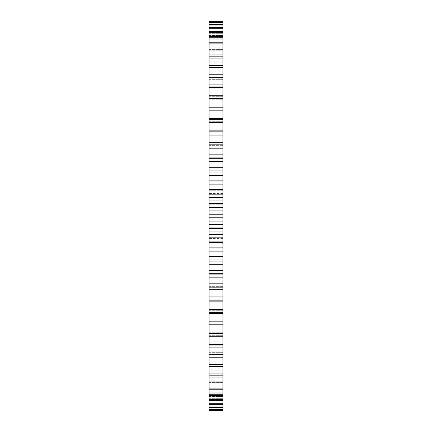 <?xml version="1.0" encoding="UTF-8"?>
<svg xmlns="http://www.w3.org/2000/svg" width="432" height="432" viewBox="0 0 432 432"><rect width="100%" height="100%" fill="white"/><g stroke="black" fill="none" stroke-linecap="round" stroke-linejoin="round"><path stroke-width="0.32" stroke-dasharray="2.16 1.62" d="M209.093 410.27L222.907 410.4L222.907 400.523L222.907 410.4L209.093 410.4L209.093 273.721L209.093 274.115L222.907 274.115L222.907 21.6L222.907 31.477L222.907 21.6L209.093 21.6L209.093 31.477L209.093 21.6L222.907 21.73M222.907 410.27L222.907 286.637L209.093 286.637L209.093 287.161L222.907 287.161L222.907 274.007L209.093 274.007L209.093 21.73M209.093 158.279L209.093 157.993L209.093 158.279L222.907 158.279L222.907 157.993L222.907 158.279M209.093 144.877L209.093 145.363L209.093 144.877L222.907 144.877L222.907 145.363L222.907 144.877M209.093 22.507L209.093 32.092L209.093 22.507L222.907 22.507L222.907 32.092L222.907 22.507M209.093 24.446L209.093 33.685L209.093 24.446L222.907 24.446L222.907 33.685L222.907 24.446M209.093 27.41L209.093 36.256L209.093 27.41L222.907 27.41L222.907 36.256L222.907 27.41M209.093 31.379L209.093 39.782L209.093 31.379L222.907 31.379L222.907 39.782L222.907 31.379M209.093 36.331L209.093 44.248L209.093 36.331L222.907 36.331L222.907 44.248L222.907 36.331M209.093 42.244L209.093 49.631L209.093 42.244L222.907 42.244L222.907 49.631L222.907 42.244M209.093 49.081L209.093 55.901L209.093 49.081L222.907 49.081L222.907 55.901L222.907 49.081M209.093 56.813L209.093 63.023L209.093 56.813L222.907 56.813L222.907 63.023L222.907 56.813M209.093 65.394L209.093 70.967L209.093 65.394L222.907 65.394L222.907 70.967L222.907 65.394M209.093 74.774L209.093 79.682L209.093 74.774L222.907 74.774L222.907 79.682L222.907 74.774M209.093 84.91L209.093 89.122L209.093 84.91L222.907 84.91L222.907 89.122L222.907 84.91M209.093 95.747L209.093 99.241L209.093 95.747L222.907 95.747L222.907 99.241L222.907 95.747M209.093 107.222L209.093 109.982L209.093 107.222L222.907 107.222L222.907 109.982L222.907 107.222M209.093 119.281L209.093 121.289L209.093 119.281L222.907 119.281L222.907 121.289L222.907 119.281M209.093 131.852L209.093 133.105L209.093 131.852L222.907 131.852L222.907 133.105L222.907 131.852M209.093 144.839L209.093 145.363L222.907 145.363L222.907 144.839L209.093 144.839M209.093 157.885L222.907 157.993L209.093 157.885M209.093 241.704L209.093 227.27L209.093 241.704L209.093 238.54L209.093 241.704L222.907 241.704L222.907 227.27L222.907 241.704L222.907 238.54L222.907 241.704L209.093 241.704M209.093 227.27L209.093 190.296L209.093 227.27L222.907 227.27L222.907 190.296L222.907 227.27L209.093 227.27M209.093 190.296L209.093 193.46L209.093 190.296L222.907 190.296L222.907 193.46L222.907 190.296L209.093 190.296M222.907 244.453L222.685 242.33L222.907 244.453M222.685 243.292L222.907 244.037L222.907 242.33L222.907 243.292M222.907 242.163L222.907 242.476L222.907 241.898L222.907 242.476L222.907 241.898L222.907 242.476L222.685 242.168M222.907 241.974L222.685 242.476L222.685 241.974M209.093 133.105L222.907 133.105L209.093 133.105M209.093 298.895L222.907 298.895L209.093 298.895M209.093 121.289L222.907 121.289L209.093 121.289M209.093 310.711L222.907 310.711L209.093 310.711M209.093 109.982L222.907 109.982L209.093 109.982M209.093 322.018L222.907 322.018L209.093 322.018M209.093 107.287L222.907 107.287L209.093 107.287M209.093 324.713L222.907 324.713L209.093 324.713M209.093 99.241L222.907 99.241L209.093 99.241M209.093 332.759L222.907 332.759L209.093 332.759M209.093 96.692L222.907 96.692L209.093 96.692M209.093 335.308L222.907 335.308L209.093 335.308M209.093 89.122L222.907 89.122L209.093 89.122M209.093 342.878L222.907 342.878L209.093 342.878M209.093 86.735L222.907 86.735L209.093 86.735M209.093 345.265L222.907 345.265L209.093 345.265M209.093 79.682L222.907 79.682L209.093 79.682M209.093 352.318L222.907 352.318L209.093 352.318M209.093 77.468L222.907 77.468L209.093 77.468M209.093 354.532L222.907 354.532L209.093 354.532M209.093 70.967L222.907 70.967L209.093 70.967M209.093 361.033L222.907 361.033L209.093 361.033M209.093 68.936L222.907 68.936L209.093 68.936M209.093 363.064L222.907 363.064L209.093 363.064M209.093 63.023L222.907 63.023L209.093 63.023M209.093 368.977L222.907 368.977L209.093 368.977M209.093 61.193L222.907 61.193L209.093 61.193M209.093 370.807L222.907 370.807L209.093 370.807M209.093 55.901L222.907 55.901L209.093 55.901M209.093 376.099L222.907 376.099L209.093 376.099M209.093 54.275L222.907 54.275L209.093 54.275M209.093 377.725L222.907 377.725L209.093 377.725M209.093 49.631L222.907 49.631L209.093 49.631M209.093 382.369L222.907 382.369L209.093 382.369M209.093 48.222L222.907 48.222L209.093 48.222M209.093 383.778L222.907 383.778L209.093 383.778M209.093 44.248L222.907 44.248L209.093 44.248M209.093 387.752L222.907 387.752L209.093 387.752M209.093 43.06L222.907 43.06L209.093 43.06M209.093 388.94L222.907 388.94L209.093 388.94M209.093 39.782L222.907 39.782L209.093 39.782M209.093 392.218L222.907 392.218L209.093 392.218M209.093 38.826L222.907 38.826L209.093 38.826M209.093 393.174L222.907 393.174L209.093 393.174M209.093 36.256L222.907 36.256L209.093 36.256M209.093 395.744L222.907 395.744L209.093 395.744M209.093 35.532L222.907 35.532L209.093 35.532M209.093 396.468L222.907 396.468L209.093 396.468M209.093 33.685L222.907 33.685L209.093 33.685M209.093 398.315L222.907 398.315L209.093 398.315M209.093 33.205L222.907 33.205L209.093 33.205M209.093 398.795L222.907 398.795L209.093 398.795M209.093 32.092L222.907 32.092L209.093 32.092M209.093 399.908L222.907 399.908L209.093 399.908M209.093 31.849L222.907 31.849L209.093 31.849M209.093 400.151L222.907 400.151L209.093 400.151M209.093 31.477L222.907 31.477L209.093 31.477M209.093 400.523L222.907 400.523L209.093 400.523M209.093 409.493L222.907 409.493M209.093 22.896L222.907 22.896M209.093 409.104L222.907 409.104M209.093 407.554L222.907 407.554M209.093 25.094L222.907 25.094M209.093 406.906L222.907 406.906M209.093 404.59L222.907 404.59M209.093 28.307L222.907 28.307M209.093 403.693L222.907 403.693M209.093 400.621L222.907 400.621M209.093 32.524L222.907 32.524M209.093 399.476L222.907 399.476M209.093 395.669L222.907 395.669M209.093 37.719L222.907 37.719M209.093 394.281L222.907 394.281M209.093 389.756L222.907 389.756M209.093 43.864L222.907 43.864M209.093 388.136L222.907 388.136M209.093 382.919L222.907 382.919M209.093 50.927L222.907 50.927M209.093 381.073L222.907 381.073M209.093 375.187L222.907 375.187M209.093 58.876L222.907 58.876M209.093 373.124L222.907 373.124M209.093 366.606L222.907 366.606M209.093 67.657L222.907 67.657M209.093 364.343L222.907 364.343M209.093 357.226L222.907 357.226M209.093 77.236L222.907 77.236M209.093 354.764L222.907 354.764M209.093 347.09L222.907 347.09M209.093 87.55L222.907 87.55M209.093 344.45L222.907 344.45M209.093 336.253L222.907 336.253M209.093 98.55L222.907 98.55M209.093 333.45L222.907 333.45M209.093 324.778L222.907 324.778M209.093 110.176L222.907 110.176M209.093 321.824L222.907 321.824M209.093 118.46L222.907 118.46M209.093 313.54L222.907 313.54M209.093 312.719L222.907 312.719M209.093 122.369L222.907 122.369M209.093 309.631L222.907 309.631M209.093 130.156L222.907 130.156M209.093 301.844L222.907 301.844M209.093 300.148L222.907 300.148M209.093 135.065L222.907 135.065M209.093 296.935L222.907 296.935M209.093 142.306L222.907 142.306M209.093 289.694L222.907 289.694M209.093 145.363L222.907 145.363M209.093 286.637L222.907 286.637M209.093 287.123L222.907 287.123M209.093 148.187L222.907 148.187M209.093 283.813L222.907 283.813M209.093 154.85L222.907 154.85M209.093 277.15L222.907 277.15M209.093 157.993L222.907 157.993M209.093 274.007L222.907 274.007M209.093 273.721L222.907 273.721M209.093 161.671L222.907 161.671M209.093 270.329L222.907 270.329M209.093 167.724L222.907 167.724M209.093 264.276L222.907 264.276M209.093 170.932L222.907 170.932M209.093 261.068L222.907 261.068M209.093 171.99L222.907 171.99M209.093 260.01L222.907 260.01M209.093 175.446L222.907 175.446M209.093 256.554L222.907 256.554M209.093 180.851L222.907 180.851M209.093 251.149L222.907 251.149M209.093 184.118L222.907 184.118M209.093 247.882L222.907 247.882M209.093 185.933L222.907 185.933M209.093 246.067L222.907 246.067M209.093 189.437L222.907 189.437M209.093 242.563L222.907 242.563M209.093 194.168L222.907 194.168M209.093 237.832L222.907 237.832M209.093 197.467L222.907 197.467M209.093 234.533L222.907 234.533M209.093 200.038L222.907 200.038M209.093 231.962L222.907 231.962M209.093 203.575L222.907 203.575M209.093 228.425L222.907 228.425M209.093 207.603L222.907 207.603M209.093 224.397L222.907 224.397M209.093 210.919L222.907 210.919M209.093 221.081L222.907 221.081M209.093 214.229L222.907 214.229M209.093 217.771L222.907 217.771M209.093 204.73L222.907 204.73L209.093 204.73M222.907 243.427L222.685 244.037L222.685 242.703L222.685 243.427M222.907 193.46L209.093 193.46M222.907 238.54L209.093 238.54"/><path stroke-width="0.65" d="M209.093 110.176L222.907 110.176L222.907 107.222L209.093 107.222L209.093 214.229L222.907 214.229L222.907 324.778L209.093 324.778L209.093 321.824L222.907 321.824M209.093 214.229L209.093 217.771L222.907 217.771M209.093 210.919L222.907 210.919L222.907 214.229M209.093 217.771L209.093 221.081L222.907 221.081M209.093 221.081L209.093 321.824M209.093 324.713L209.093 410.4L222.907 410.4L222.907 324.713M209.093 21.73L222.907 21.73L209.093 21.6L209.093 107.287M222.907 21.73L222.907 107.287M222.907 110.176L222.907 210.919M209.093 207.603L222.907 207.603M209.093 224.397L222.907 224.397M209.093 203.575L222.907 203.575M209.093 228.425L222.907 228.425M209.093 200.038L222.907 200.038M209.093 231.962L222.907 231.962M209.093 197.467L222.907 197.467M209.093 234.533L222.907 234.533M209.093 194.168L222.907 194.168M209.093 237.832L222.907 237.832M209.093 189.437L222.907 189.437M209.093 242.563L222.907 242.563M209.093 185.933L222.907 185.933M209.093 246.067L222.907 246.067M209.093 184.118L222.907 184.118M209.093 247.882L222.907 247.882M209.093 180.851L222.907 180.851M209.093 251.149L222.907 251.149M209.093 175.446L222.907 175.446M209.093 256.554L222.907 256.554M209.093 171.99L222.907 171.99M209.093 260.01L222.907 260.01M209.093 170.932L222.907 170.932M209.093 261.068L222.907 261.068M209.093 167.724L222.907 167.724M209.093 264.276L222.907 264.276M209.093 161.671L222.907 161.671M209.093 270.329L222.907 270.329M209.093 158.279L222.907 158.279M209.093 273.721L222.907 273.721M209.093 154.85L222.907 154.85M209.093 277.15L222.907 277.15M209.093 148.187L222.907 148.187M209.093 283.813L222.907 283.813M209.093 144.877L222.907 144.877M209.093 287.123L222.907 287.123M209.093 142.306L222.907 142.306M209.093 289.694L222.907 289.694M209.093 135.065L222.907 135.065M209.093 296.935L222.907 296.935M209.093 131.852L222.907 131.852M209.093 300.148L222.907 300.148M209.093 130.156L222.907 130.156M209.093 301.844L222.907 301.844M209.093 122.369L222.907 122.369M209.093 309.631L222.907 309.631M209.093 119.281L222.907 119.281M209.093 312.719L222.907 312.719M209.093 118.46L222.907 118.46M209.093 313.54L222.907 313.54M209.093 98.55L222.907 98.55M209.093 333.45L222.907 333.45M209.093 95.747L222.907 95.747M209.093 336.253L222.907 336.253M209.093 87.55L222.907 87.55M209.093 344.45L222.907 344.45M209.093 84.91L222.907 84.91M209.093 347.09L222.907 347.09M209.093 77.236L222.907 77.236M209.093 354.764L222.907 354.764M209.093 74.774L222.907 74.774M209.093 357.226L222.907 357.226M209.093 67.657L222.907 67.657M209.093 364.343L222.907 364.343M209.093 65.394L222.907 65.394M209.093 366.606L222.907 366.606M209.093 58.876L222.907 58.876M209.093 373.124L222.907 373.124M209.093 56.813L222.907 56.813M209.093 375.187L222.907 375.187M209.093 50.927L222.907 50.927M209.093 381.073L222.907 381.073M209.093 49.081L222.907 49.081M209.093 382.919L222.907 382.919M209.093 43.864L222.907 43.864M209.093 388.136L222.907 388.136M209.093 42.244L222.907 42.244M209.093 389.756L222.907 389.756M209.093 37.719L222.907 37.719M209.093 394.281L222.907 394.281M209.093 36.331L222.907 36.331M209.093 395.669L222.907 395.669M209.093 32.524L222.907 32.524M209.093 399.476L222.907 399.476M209.093 31.379L222.907 31.379M209.093 400.621L222.907 400.621M209.093 28.307L222.907 28.307M209.093 403.693L222.907 403.693M209.093 27.41L222.907 27.41M209.093 404.59L222.907 404.59M209.093 25.094L222.907 25.094M209.093 406.906L222.907 406.906M209.093 24.446L222.907 24.446M209.093 407.554L222.907 407.554M209.093 22.896L222.907 22.896M209.093 409.104L222.907 409.104M209.093 22.507L222.907 22.507M209.093 409.493L222.907 409.493M209.093 410.27L222.907 410.27M222.907 157.885L209.093 157.885M222.907 274.115L209.093 274.115M222.907 144.839L209.093 144.839M222.907 287.161L209.093 287.161"/></g></svg>
